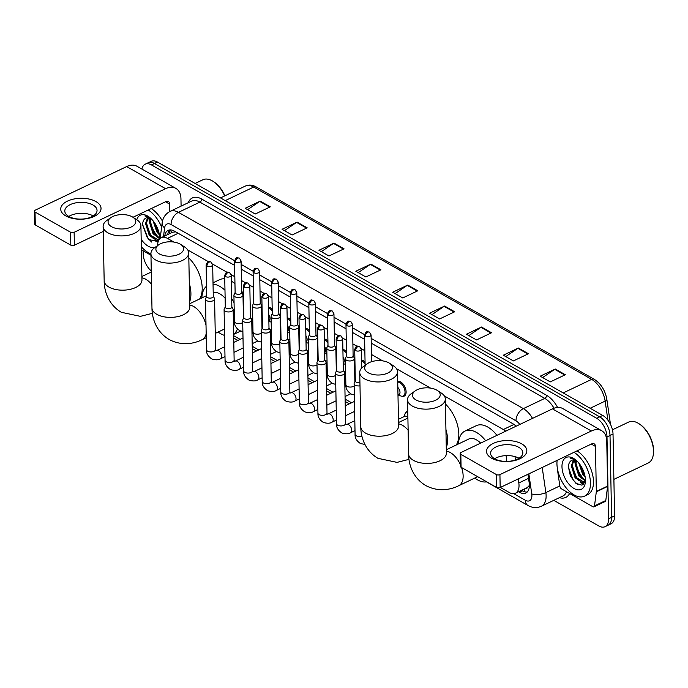 <?xml version="1.0" encoding="UTF-8"?>
<svg xmlns="http://www.w3.org/2000/svg" width="688" height="688" viewBox="0 0 688 688"><rect width="100%" height="100%" fill="white"/><g stroke="black" fill="none" stroke-linecap="round" stroke-linejoin="round"><path stroke-width="1.03" d="M268.604 307.295A8.067 4.532 64.5 0 1 272.19 309.153M287.18 317.865A8.067 4.532 64.5 0 1 290.766 319.722M305.747 328.434A8.067 4.532 64.5 0 1 309.333 330.292M324.323 339.012A8.067 4.532 64.5 0 1 327.909 340.861M342.899 349.581A8.067 4.532 64.5 0 1 346.485 351.43M361.475 360.151A8.067 4.532 64.5 0 1 365.061 362M397.716 381.376A8.067 4.532 64.5 0 1 403.194 384.222A8.067 4.532 64.5 0 1 406.118 391.876A8.067 4.532 64.5 0 1 404.217 396.099A8.067 4.532 64.5 0 1 402.179 396.245M280.558 337.808A8.067 4.532 64.5 0 1 281.014 338.109M299.125 348.377A8.067 4.532 64.5 0 1 299.581 348.678M317.701 358.947A8.067 4.532 64.5 0 1 318.157 359.248M336.277 369.516A8.067 4.532 64.5 0 1 336.733 369.817M261.982 327.23A8.067 4.532 64.5 0 1 262.438 327.54M354.853 380.086A8.067 4.532 64.5 0 1 355.309 380.387M405.636 412.783A8.067 4.532 64.5 0 1 407.038 411.286A8.067 4.532 64.5 0 1 407.76 411.063M524.953 488.704A5.04 2.829 -115.5 0 0 527.309 487.534L529.141 485.694A15.119 6.046 171.7 0 0 529.364 485.745M527.309 487.534A15.119 8.497 64.5 0 1 526.767 487.844L515.475 493.227A15.119 8.497 -115.5 0 0 518.829 482.976L518.236 478.908M175.724 231.873L172.645 232.209L161.207 237.661A15.119 8.497 -115.5 0 0 157.767 243.432L157.483 245.659M173.926 242.064L167.468 238.392A15.119 8.497 -115.5 0 0 161.207 237.661M505.663 431.195A15.119 8.497 -115.5 0 0 503.324 429.518L444.371 395.961M430.542 388.101L396.563 368.759M382.734 360.89L371.468 354.483M364.846 350.708L361.174 348.618M357.02 346.262L352.892 343.914M346.27 340.139L342.598 338.049M338.444 335.692L334.325 333.336M327.694 329.569L324.022 327.479M319.877 325.123L315.749 322.767M309.118 319L305.455 316.91M301.301 314.545L297.173 312.197M290.542 308.43L286.879 306.341M282.725 303.976L278.597 301.628M271.975 297.861L268.303 295.771M264.149 293.406L260.021 291.058M253.399 287.292L249.727 285.202M245.582 282.837L241.454 280.489M234.823 276.722L231.159 274.632M227.006 272.267L212.583 264.063M208.43 261.698L187.755 249.933M515.484 459.945L515.002 456.608M500.339 487.448L509.215 492.496A15.119 8.497 -115.5 0 0 515.475 493.227M233.662 335.692L240.129 339.373M252.238 346.262L258.705 349.943M270.814 356.831L277.273 360.512M289.39 367.401L295.849 371.081M307.966 377.97L314.425 381.651M326.533 388.539L333.001 392.22M345.109 399.117L351.568 402.79M581.842 478.014A20.158 11.335 64.5 0 1 576.802 469.225A20.158 11.335 64.5 0 0 581.842 478.014M575.108 463.54A20.158 11.335 64.5 0 1 574.635 459.894A20.158 11.335 64.5 0 0 575.108 463.54M156.047 235.709A20.158 11.335 64.5 0 1 151.007 226.92A20.158 11.335 64.5 0 0 156.047 235.709M149.322 221.235A20.158 11.335 64.5 0 1 148.84 217.589A20.158 11.335 64.5 0 0 149.322 221.235M141.909 169.067A15.119 8.497 64.5 0 1 145.194 164.191A15.119 8.497 64.5 0 1 151.455 164.922L596.694 418.287A15.119 8.497 64.5 0 1 607.005 436.932L608.57 518.761A15.119 8.497 64.5 0 1 605.027 526.681A15.119 8.497 64.5 0 1 598.766 525.95L553.78 500.348M151.265 270.969A15.119 8.497 64.5 0 1 143.216 253.941L143.156 250.802M605.027 526.681L611.047 523.809A15.119 8.497 64.5 0 0 614.59 515.888L613.025 434.059A15.119 8.497 64.5 0 0 602.714 415.414L157.475 162.05A15.119 8.497 64.5 0 0 151.214 161.319L148.204 162.755A15.119 8.497 64.5 0 1 154.465 163.486L599.704 416.851A15.119 8.497 64.5 0 1 610.015 435.495L611.58 517.324A15.119 8.497 64.5 0 1 608.037 525.245A15.119 8.497 64.5 0 0 611.58 517.324L610.015 435.495A15.119 8.497 64.5 0 0 599.704 416.851L154.465 163.486A15.119 8.497 64.5 0 0 148.204 162.755L145.194 164.191M518.597 491.739L519.56 492.281A15.119 8.497 -115.5 0 0 525.821 493.012A15.119 8.497 -115.5 0 0 529.175 482.752L527.945 474.281M234.608 265.379L174.391 231.116A15.119 8.497 -115.5 0 0 168.13 230.385A15.119 8.497 -115.5 0 0 164.716 235.993M516.077 426.225A15.119 8.497 -115.5 0 0 512.861 423.731L371.253 343.14M364.623 339.373L352.677 332.571M346.047 328.804L334.101 322.001M327.479 318.234L315.525 311.432M308.903 307.665L296.958 300.862M290.327 297.087L278.382 290.293M271.751 286.518L259.806 279.724M253.184 275.948L241.23 269.154M527.197 492.032A15.119 8.497 64.5 0 1 522.57 490.845L521.607 490.303M167.726 234.556A15.119 8.497 64.5 0 1 169.764 229.93M149.631 217.752A20.158 11.335 -115.5 0 0 149.683 218.32M150.233 221.631A20.158 11.335 -115.5 0 0 159.031 237.842M575.426 460.057A20.158 11.335 -115.5 0 0 575.478 460.625M576.028 463.936A20.158 11.335 -115.5 0 0 584.817 480.147M155.075 225.277A24.192 13.597 64.5 0 1 154.361 223.462A24.192 13.597 64.5 0 0 155.075 225.277M580.87 467.582A24.192 13.597 64.5 0 1 580.156 465.767A24.192 13.597 64.5 0 0 580.87 467.582M491.567 332.76L476.517 339.941L466.455 334.213L481.505 327.032L491.567 332.76M528.444 353.744L513.394 360.925L503.332 355.197L518.391 348.025L528.444 353.744M565.33 374.736L550.271 381.909L540.218 376.19L555.268 369.009L565.33 374.736M380.928 269.799L365.878 276.98L355.816 271.253L370.866 264.072L380.928 269.799M344.043 248.815L328.993 255.988L318.94 250.269L333.99 243.088L344.043 248.815M307.166 227.823L292.116 235.004L282.054 229.276L297.113 222.104L307.166 227.823M270.289 206.839L255.239 214.02L245.177 208.292L260.227 201.111L270.289 206.839M454.682 311.776L439.632 318.948L429.579 313.229L444.629 306.048L454.682 311.776M417.805 290.783L402.755 297.964L392.693 292.237L407.752 285.064L417.805 290.783M395.118 293.613L407.227 285.365A4.033 2.597 -60.4 0 1 407.752 285.064M431.995 314.605L444.104 306.349A4.033 2.597 -60.4 0 1 444.629 306.048M247.594 209.668L259.711 201.412A4.033 2.597 -60.4 0 1 260.227 201.111M284.479 230.652L296.588 222.405A4.033 2.597 -60.4 0 1 297.113 222.104M321.356 251.645L333.465 243.389A4.033 2.597 -60.4 0 1 333.99 243.088M358.233 272.629L370.35 264.373A4.033 2.597 -60.4 0 1 370.866 264.072M542.634 377.566L554.743 369.31A4.033 2.597 -60.4 0 1 555.268 369.009M505.757 356.573L517.866 348.326A4.033 2.597 -60.4 0 1 518.391 348.025M468.872 335.589L480.989 327.333A4.033 2.597 -60.4 0 1 481.505 327.032M65.824 215.929A20.158 10.475 178.9 0 1 67.467 201.12A20.158 10.475 178.9 0 1 95.933 201.567A20.158 10.475 178.9 0 1 94.29 216.376A20.158 10.475 178.9 0 1 65.824 215.929M92.957 204.99A16.134 8.376 -1.1 0 0 75.104 203.003A16.134 8.376 -1.1 0 0 64.792 211.044A16.134 8.376 -1.1 0 0 68.877 216.479A16.134 8.376 -1.1 0 0 86.731 218.466A16.134 8.376 -1.1 0 0 97.042 210.425A16.134 8.376 -1.1 0 0 92.957 204.99M68.8 216.436A16.134 8.376 178.9 0 1 93.172 215.92A16.134 8.376 178.9 0 1 93.241 215.963M150.956 255.248L141.375 249.796M181.099 206.125L180.953 198.746A20.158 12.977 119.6 0 0 175.879 188.4A20.158 12.977 119.6 0 0 165.576 188.693L74.132 232.303L74.381 245.22L103.217 231.469M175.879 188.4L136.989 166.264A20.158 12.977 119.6 0 0 126.687 166.565L35.243 210.167A2.52 1.307 -1.1 0 0 34.4 211.173A2.52 1.307 -1.1 0 0 35.036 212.024L35.286 224.942A2.52 1.307 178.9 0 1 34.649 224.09L34.4 211.173M74.381 245.22A2.52 1.307 178.9 0 1 70.821 245.169L70.58 232.243L35.036 212.024M70.58 232.243A2.52 1.307 -1.1 0 0 74.132 232.303M70.821 245.169L35.286 224.942M132.982 217.279L165.825 201.618A5.04 3.242 -60.4 0 1 168.397 201.541A5.04 3.242 -60.4 0 1 169.669 204.13L169.807 211.508M150.93 253.855A25.207 14.164 64.5 0 1 141.324 246.717M149.287 217.124L144.901 215.963L149.588 217.356M155.789 240.533L158.137 241.643L148.393 239.441L142.597 224.529C142.82 220.788 144.205 218.526 146.759 217.735A12.599 7.086 64.5 0 1 150.38 218.01M136.766 219.739A17.639 9.916 64.5 0 1 148.427 216.522A17.639 9.916 64.5 0 1 159.65 237.781A17.639 9.916 64.5 0 1 159.642 238.839M148.238 217.537L146.475 223.024L150.216 235.029L158.455 239.992M147.696 217.546L145.538 223.471L149.279 235.477L157.036 240.551L159.59 238.719L153.037 233.688L149.296 221.674L150.053 217.89M150.689 218.285L150.242 221.226L153.983 233.232L159.65 238.082M154.155 222.233L157.741 231.443L159.057 233.12M153.063 220.796L156.804 231.89L159.392 234.849M157.509 245.453A17.639 9.916 64.5 0 1 156.993 246.003M155.626 246.975A17.639 9.916 64.5 0 1 141.178 239.261M148.23 210.003A25.207 14.164 64.5 0 1 161.62 227.074M151.24 208.567A25.207 14.164 64.5 0 1 162.48 221.175M195.117 183.464L202.874 179.766A22.678 12.745 64.5 0 1 213.297 181.486A22.678 12.745 64.5 0 1 224.684 195.925M213.297 181.486L214.02 181.959A21.672 12.186 64.5 0 1 224.924 195.813M154.422 240.129L157.87 241.927M154.31 222.439L158.98 232.785M150.251 222.534L154.757 233.954L156.606 236.233M146.492 224.331L150.999 235.752L152.848 238.031M142.588 224.77L147.232 237.541L151.627 242.064M111.585 226.722A13.863 7.198 -1.1 0 0 130.815 227.186A13.863 7.198 -1.1 0 0 132.853 217.202A13.863 7.198 -1.1 0 0 132.285 216.849A13.863 7.198 -1.1 0 0 110.845 217.623A13.863 7.198 -1.1 0 0 111.585 226.722M132.853 217.202L136.912 219.833A18.903 9.821 178.9 0 1 140.92 225.724A18.903 9.821 178.9 0 1 128.837 235.15A18.903 9.821 178.9 0 1 107.904 232.819A18.903 9.821 178.9 0 1 103.123 226.455A18.903 9.821 178.9 0 1 106.898 220.409L110.845 217.623M189.312 283.404A27.726 15.583 64.5 0 1 190.911 293.355A27.726 15.583 64.5 0 1 189.664 301.679M188.822 258A27.726 15.583 64.5 0 1 202.203 287.971A27.726 15.583 64.5 0 1 199.606 298.988M159.401 253.924A13.863 7.198 -1.1 0 0 178.622 254.397A13.863 7.198 -1.1 0 0 180.669 244.403A13.863 7.198 -1.1 0 0 180.093 244.059A13.863 7.198 -1.1 0 0 158.653 244.825A13.863 7.198 -1.1 0 0 159.401 253.924M180.669 244.403L184.719 247.044A18.903 9.821 178.9 0 1 188.727 252.935A18.903 9.821 178.9 0 1 176.644 262.36A18.903 9.821 178.9 0 1 155.72 260.03A18.903 9.821 178.9 0 1 150.93 253.657A18.903 9.821 178.9 0 1 154.705 247.62L158.653 244.825M237.42 329.019A27.726 15.583 64.5 0 1 233.636 334.248M224.589 335.426A27.726 15.583 64.5 0 1 218.13 332.037M225.131 298.248A18.903 10.621 -115.5 0 0 213.211 292.624M201.859 297.913A27.726 15.583 64.5 0 1 206.529 286.208M213.048 284.187A27.726 15.583 64.5 0 1 224.976 290.241M231.693 298.515A27.726 15.583 64.5 0 1 234.066 302.78M213.022 282.82L219.635 279.663A27.726 15.583 64.5 0 1 224.761 278.829M231.357 281.143A27.726 15.583 64.5 0 1 234.961 283.697M241.651 291.127A27.726 15.583 64.5 0 1 243.423 293.845M368.2 372.75A13.863 7.198 -1.1 0 0 387.43 373.214A13.863 7.198 -1.1 0 0 389.477 363.23A13.863 7.198 -1.1 0 0 388.901 362.877A13.863 7.198 -1.1 0 0 367.461 363.651A13.863 7.198 -1.1 0 0 368.2 372.75M389.477 363.23L393.527 365.87A18.903 9.821 178.9 0 1 397.535 371.761A18.903 9.821 178.9 0 1 385.452 381.186A18.903 9.821 178.9 0 1 364.52 378.847A18.903 9.821 178.9 0 1 359.738 372.483A18.903 9.821 178.9 0 1 363.513 366.446L367.461 363.651M445.927 429.441A27.726 15.583 64.5 0 1 447.527 439.391A27.726 15.583 64.5 0 1 446.28 447.716M445.437 404.028A27.726 15.583 64.5 0 1 458.819 434.008A27.726 15.583 64.5 0 1 456.221 445.024M416.016 399.96A13.863 7.198 -1.1 0 0 435.246 400.425A13.863 7.198 -1.1 0 0 437.284 390.431A13.863 7.198 -1.1 0 0 436.708 390.087A13.863 7.198 -1.1 0 0 415.268 390.861A13.863 7.198 -1.1 0 0 416.016 399.96M437.284 390.431L441.335 393.072A18.903 9.821 178.9 0 1 445.342 398.963A18.903 9.821 178.9 0 1 433.259 408.388A18.903 9.821 178.9 0 1 412.336 406.058A18.903 9.821 178.9 0 1 407.545 399.694A18.903 9.821 178.9 0 1 411.321 393.648L415.268 390.861M486.7 481.824A27.726 15.583 64.5 0 1 474.746 478.065M506.058 455.619A27.726 15.583 64.5 0 1 506.626 461.209A27.726 15.583 64.5 0 1 506.635 461.416M480.654 443.115A18.903 10.621 -115.5 0 0 468.76 439.039L446.314 449.746M458.475 443.949A27.726 15.583 64.5 0 1 464.968 431.075A27.726 15.583 64.5 0 1 485.651 440.733M464.968 431.075L476.259 425.691A27.726 15.583 64.5 0 1 496.942 435.349M206.727 296.287L205.652 298.515A4.532 2.356 -1.1 0 0 205.514 299.117A4.532 2.356 -1.1 0 0 206.667 300.639A4.532 2.356 -1.1 0 0 213.074 300.742A4.532 2.356 -1.1 0 0 214.587 298.936A4.532 2.356 -1.1 0 0 214.432 298.343L213.271 296.158M206.95 265.998A3.277 1.703 -1.1 0 1 206.125 264.897L206.727 296.502A3.277 1.703 -1.1 0 0 207.561 297.612A3.277 1.703 -1.1 0 0 212.179 297.68A3.277 1.703 -1.1 0 0 213.28 296.382L212.669 264.768L211.018 261.982A3.277 2.107 -60.4 0 0 209.341 262.033A3.277 2.107 119.6 0 0 206.95 265.998A3.277 1.703 -1.1 0 0 210.58 266.402A3.277 1.703 -1.1 0 0 212.669 264.768M225.294 306.857L224.228 309.084A4.532 2.356 -1.1 0 0 224.09 309.686A4.532 2.356 -1.1 0 0 225.243 311.208A4.532 2.356 -1.1 0 0 231.641 311.311A4.532 2.356 -1.1 0 0 233.163 309.505A4.532 2.356 -1.1 0 0 233 308.912L231.847 306.728M225.526 276.567A3.277 1.703 -1.1 0 1 224.692 275.467L225.303 307.072A3.277 1.703 -1.1 0 0 226.128 308.181A3.277 1.703 -1.1 0 0 230.755 308.25A3.277 1.703 -1.1 0 0 231.856 306.951L231.245 275.338L229.594 272.551A3.277 2.107 -60.4 0 0 227.917 272.603A3.277 2.107 119.6 0 0 225.526 276.567A3.277 1.703 -1.1 0 0 229.156 276.972A3.277 1.703 -1.1 0 0 231.245 275.338M243.87 317.426L242.804 319.653A4.532 2.356 -1.1 0 0 242.666 320.255A4.532 2.356 -1.1 0 0 243.819 321.778A4.532 2.356 -1.1 0 0 250.217 321.881A4.532 2.356 -1.1 0 0 251.739 320.075A4.532 2.356 -1.1 0 0 251.576 319.481L250.423 317.297M244.102 287.137A3.277 1.703 -1.1 0 1 243.268 286.036L243.879 317.641A3.277 1.703 -1.1 0 0 244.704 318.75A3.277 1.703 -1.1 0 0 249.331 318.819A3.277 1.703 -1.1 0 0 250.423 317.521L249.821 285.907L248.162 283.121A3.277 2.107 -60.4 0 0 246.493 283.172A3.277 2.107 119.6 0 0 244.102 287.137A3.277 1.703 -1.1 0 0 247.723 287.541A3.277 1.703 -1.1 0 0 249.821 285.907M262.446 327.995L261.38 330.223A4.532 2.356 -1.1 0 0 261.242 330.825A4.532 2.356 -1.1 0 0 262.386 332.347A4.532 2.356 -1.1 0 0 268.793 332.45A4.532 2.356 -1.1 0 0 270.315 330.644A4.532 2.356 -1.1 0 0 270.152 330.051L268.999 327.866M262.67 297.706A3.277 1.703 -1.1 0 1 261.844 296.605L262.446 328.21A3.277 1.703 -1.1 0 0 263.28 329.32A3.277 1.703 -1.1 0 0 267.907 329.389A3.277 1.703 -1.1 0 0 268.999 328.09L268.397 296.476L266.738 293.69A3.277 2.107 -60.4 0 0 265.069 293.742A3.277 2.107 119.6 0 0 262.67 297.706A3.277 1.703 -1.1 0 0 266.299 298.11A3.277 1.703 -1.1 0 0 268.397 296.476M281.022 338.565L279.947 340.792A4.532 2.356 -1.1 0 0 279.81 341.394A4.532 2.356 -1.1 0 0 280.962 342.916A4.532 2.356 -1.1 0 0 287.369 343.02A4.532 2.356 -1.1 0 0 288.883 341.214A4.532 2.356 -1.1 0 0 288.728 340.62L287.575 338.436M281.246 308.276A3.277 1.703 -1.1 0 1 280.42 307.175L281.022 338.78A3.277 1.703 -1.1 0 0 281.856 339.889A3.277 1.703 -1.1 0 0 286.483 339.958A3.277 1.703 -1.1 0 0 287.575 338.659L286.965 307.046L285.314 304.259A3.277 2.107 -60.4 0 0 283.637 304.311A3.277 2.107 119.6 0 0 281.246 308.276A3.277 1.703 -1.1 0 0 284.875 308.68A3.277 1.703 -1.1 0 0 286.965 307.046M299.598 349.134L298.523 351.362A4.532 2.356 -1.1 0 0 298.386 351.964A4.532 2.356 -1.1 0 0 299.538 353.486A4.532 2.356 -1.1 0 0 305.945 353.589A4.532 2.356 -1.1 0 0 307.459 351.783A4.532 2.356 -1.1 0 0 307.304 351.19L306.143 349.005M299.822 318.845A3.277 1.703 -1.1 0 1 298.988 317.744L299.598 349.349A3.277 1.703 -1.1 0 0 300.424 350.459A3.277 1.703 -1.1 0 0 305.051 350.527A3.277 1.703 -1.1 0 0 306.151 349.229L305.541 317.615L303.89 314.829A3.277 2.107 -60.4 0 0 302.213 314.88A3.277 2.107 119.6 0 0 299.822 318.845A3.277 1.703 -1.1 0 0 303.451 319.249A3.277 1.703 -1.1 0 0 305.541 317.615M318.166 359.704L317.099 361.931A4.532 2.356 -1.1 0 0 316.962 362.533A4.532 2.356 -1.1 0 0 318.114 364.055A4.532 2.356 -1.1 0 0 324.512 364.158A4.532 2.356 -1.1 0 0 326.035 362.361A4.532 2.356 -1.1 0 0 325.871 361.759L324.719 359.575M318.398 329.414A3.277 1.703 -1.1 0 1 317.564 328.314L318.174 359.919A3.277 1.703 -1.1 0 0 319 361.028A3.277 1.703 -1.1 0 0 323.627 361.097A3.277 1.703 -1.1 0 0 324.727 359.798L324.117 328.185L322.466 325.398A3.277 2.107 -60.4 0 0 320.789 325.45A3.277 2.107 119.6 0 0 318.398 329.414A3.277 1.703 -1.1 0 0 322.018 329.819A3.277 1.703 -1.1 0 0 324.117 328.185M336.742 370.273L335.675 372.5A4.532 2.356 -1.1 0 0 335.538 373.102A4.532 2.356 -1.1 0 0 336.681 374.625A4.532 2.356 -1.1 0 0 343.088 374.728A4.532 2.356 -1.1 0 0 344.611 372.93A4.532 2.356 -1.1 0 0 344.447 372.337L343.295 370.144M336.965 339.984A3.277 1.703 -1.1 0 1 336.14 338.883L336.75 370.497A3.277 1.703 -1.1 0 0 337.576 371.597A3.277 1.703 -1.1 0 0 342.203 371.666A3.277 1.703 -1.1 0 0 343.295 370.368L342.693 338.754L341.033 335.968A3.277 2.107 -60.4 0 0 339.365 336.019A3.277 2.107 119.6 0 0 336.965 339.984A3.277 1.703 -1.1 0 0 340.594 340.388A3.277 1.703 -1.1 0 0 342.693 338.754M355.318 380.842L354.243 383.07A4.532 2.356 -1.1 0 0 354.114 383.672A4.532 2.356 -1.1 0 0 355.257 385.203A4.532 2.356 -1.1 0 0 359.987 385.813M354.716 349.452C356.745 344.731 356.9 346.21 359.609 346.546A3.277 2.107 -60.4 0 0 357.932 346.589A3.277 2.107 119.6 0 0 355.541 350.553A3.277 1.703 -1.1 0 1 354.716 349.452L355.318 381.066A3.277 1.703 -1.1 0 0 356.152 382.167A3.277 1.703 -1.1 0 0 359.927 382.537M398.447 419.293L404.793 416.266A4.532 2.546 64.5 0 1 407.889 417.504M404.157 416.567L405 413.987A7.559 4.248 64.5 0 1 406.496 412.103A7.559 4.248 64.5 0 1 407.778 411.863M268.741 314.588A4.532 2.546 64.5 0 1 269.988 318.346A4.532 2.546 64.5 0 1 268.922 320.72L268.862 320.746M235.124 292.452L234.058 294.679A4.532 2.356 -1.1 0 0 233.92 295.281A4.532 2.356 -1.1 0 0 236.62 297.371A4.532 2.356 -1.1 0 0 241.471 296.915A4.532 2.356 -1.1 0 0 242.993 295.109A4.532 2.356 -1.1 0 0 242.83 294.516L241.677 292.331M271.175 322.113A7.559 4.248 64.5 0 1 270.823 321.993L268.87 321.244M235.356 262.162A3.277 1.703 -1.1 0 1 234.522 261.062L235.133 292.675A3.277 1.703 -1.1 0 0 235.958 293.776A3.277 1.703 -1.1 0 0 240.585 293.853A3.277 1.703 -1.1 0 0 241.686 292.546L241.075 260.933L239.424 258.155A3.277 2.107 -60.4 0 0 237.747 258.198A3.277 2.107 119.6 0 0 235.356 262.162A3.277 1.703 -1.1 0 0 238.977 262.567A3.277 1.703 -1.1 0 0 241.075 260.933M268.621 308.224A7.559 4.248 64.5 0 1 272.224 310.821M287.317 325.157A4.532 2.546 64.5 0 1 288.556 328.916A4.532 2.546 64.5 0 1 287.498 331.289L287.438 331.315M253.7 303.021L252.634 305.248A4.532 2.356 -1.1 0 0 252.496 305.85A4.532 2.356 -1.1 0 0 255.196 307.94A4.532 2.356 -1.1 0 0 260.047 307.484A4.532 2.356 -1.1 0 0 261.569 305.678A4.532 2.356 -1.1 0 0 261.406 305.085L260.253 302.901M289.751 332.682A7.559 4.248 64.5 0 1 289.399 332.562L287.446 331.814M253.924 272.732A3.277 1.703 -1.1 0 1 253.098 271.631L253.709 303.245A3.277 1.703 -1.1 0 0 254.534 304.345A3.277 1.703 -1.1 0 0 259.161 304.423A3.277 1.703 -1.1 0 0 260.253 303.116L259.651 271.511L257.991 268.724A3.277 2.107 -60.4 0 0 256.323 268.767A3.277 2.107 119.6 0 0 253.924 272.732A3.277 1.703 -1.1 0 0 257.553 273.136A3.277 1.703 -1.1 0 0 259.651 271.511M287.197 318.793A7.559 4.248 64.5 0 1 290.792 321.391M305.893 335.727A4.532 2.546 64.5 0 1 307.132 339.485A4.532 2.546 64.5 0 1 306.065 341.859L306.005 341.884M272.276 313.59L271.201 315.818A4.532 2.356 -1.1 0 0 271.072 316.42A4.532 2.356 -1.1 0 0 273.772 318.518A4.532 2.356 -1.1 0 0 278.623 318.054A4.532 2.356 -1.1 0 0 280.136 316.248A4.532 2.356 -1.1 0 0 279.982 315.654L278.829 313.47M308.327 343.252A7.559 4.248 64.5 0 1 307.975 343.131L306.022 342.383M272.5 283.31A3.277 1.703 -1.1 0 1 271.674 282.2L272.276 313.814A3.277 1.703 -1.1 0 0 273.11 314.915A3.277 1.703 -1.1 0 0 277.737 314.992A3.277 1.703 -1.1 0 0 278.829 313.685L278.227 282.08L276.567 279.294A3.277 2.107 -60.4 0 0 274.89 279.337A3.277 2.107 119.6 0 0 272.5 283.31A3.277 1.703 -1.1 0 0 276.129 283.714A3.277 1.703 -1.1 0 0 278.227 282.08M305.764 329.363A7.559 4.248 64.5 0 1 309.368 331.96M324.461 346.296A4.532 2.546 64.5 0 1 325.708 350.054A4.532 2.546 64.5 0 1 324.641 352.428L324.581 352.462M290.852 324.16L289.777 326.387A4.532 2.356 -1.1 0 0 289.639 326.989A4.532 2.356 -1.1 0 0 292.34 329.088A4.532 2.356 -1.1 0 0 297.199 328.623A4.532 2.356 -1.1 0 0 298.712 326.817A4.532 2.356 -1.1 0 0 298.558 326.224L297.397 324.039M326.903 353.821A7.559 4.248 64.5 0 1 326.542 353.701L324.59 352.953M291.076 293.879A3.277 1.703 -1.1 0 1 290.25 292.77L290.852 324.383A3.277 1.703 -1.1 0 0 291.686 325.484A3.277 1.703 -1.1 0 0 296.304 325.562A3.277 1.703 -1.1 0 0 297.405 324.254L296.795 292.649L295.143 289.863A3.277 2.107 -60.4 0 0 293.466 289.906A3.277 2.107 119.6 0 0 291.076 293.879A3.277 1.703 -1.1 0 0 294.705 294.283A3.277 1.703 -1.1 0 0 296.795 292.649M324.34 339.932A7.559 4.248 64.5 0 1 327.944 342.529M343.037 356.866A4.532 2.546 64.5 0 1 344.284 360.624A4.532 2.546 64.5 0 1 343.217 362.997L343.157 363.032M309.419 334.729L308.353 336.957A4.532 2.356 -1.1 0 0 308.215 337.559A4.532 2.356 -1.1 0 0 310.916 339.657A4.532 2.356 -1.1 0 0 315.766 339.193A4.532 2.356 -1.1 0 0 317.288 337.387A4.532 2.356 -1.1 0 0 317.125 336.793L315.973 334.609M345.471 364.391A7.559 4.248 64.5 0 1 345.118 364.27L343.166 363.522M309.652 304.449A3.277 1.703 -1.1 0 1 308.817 303.339L309.428 334.953A3.277 1.703 -1.1 0 0 310.254 336.054A3.277 1.703 -1.1 0 0 314.88 336.131A3.277 1.703 -1.1 0 0 315.981 334.824L315.371 303.219L313.719 300.432A3.277 2.107 -60.4 0 0 312.042 300.475A3.277 2.107 119.6 0 0 309.652 304.449A3.277 1.703 -1.1 0 0 313.281 304.853A3.277 1.703 -1.1 0 0 315.371 303.219M342.916 350.502A7.559 4.248 64.5 0 1 346.52 353.099M327.995 345.299L326.929 347.535A4.532 2.356 -1.1 0 0 326.791 348.128A4.532 2.356 -1.1 0 0 329.492 350.226A4.532 2.356 -1.1 0 0 334.342 349.762A4.532 2.356 -1.1 0 0 335.864 347.956A4.532 2.356 -1.1 0 0 335.701 347.363L334.549 345.178M328.228 315.018A3.277 1.703 -1.1 0 1 327.393 313.909L328.004 345.522A3.277 1.703 -1.1 0 0 328.83 346.623A3.277 1.703 -1.1 0 0 333.456 346.7A3.277 1.703 -1.1 0 0 334.549 345.393L333.947 313.788L332.287 311.002A3.277 2.107 -60.4 0 0 330.618 311.053A3.277 2.107 119.6 0 0 328.228 315.018A3.277 1.703 -1.1 0 0 331.848 315.422A3.277 1.703 -1.1 0 0 333.947 313.788M361.492 361.071A7.559 4.248 64.5 0 1 365.087 363.668M346.571 355.877L345.505 358.104A4.532 2.356 -1.1 0 0 345.367 358.697A4.532 2.356 -1.1 0 0 348.068 360.796A4.532 2.356 -1.1 0 0 352.918 360.331A4.532 2.356 -1.1 0 0 354.432 358.525A4.532 2.356 -1.1 0 0 354.277 357.932L353.125 355.748M346.795 325.587A3.277 1.703 -1.1 0 1 345.969 324.478L346.571 356.092A3.277 1.703 -1.1 0 0 347.406 357.192A3.277 1.703 -1.1 0 0 352.032 357.27A3.277 1.703 -1.1 0 0 353.125 355.963L352.523 324.358L350.863 321.571A3.277 2.107 -60.4 0 0 349.186 321.623A3.277 2.107 119.6 0 0 346.795 325.587A3.277 1.703 -1.1 0 0 350.424 325.992A3.277 1.703 -1.1 0 0 352.523 324.358M397.836 387.447A4.532 2.546 64.5 0 1 400.003 392.332A4.532 2.546 64.5 0 1 398.937 394.706L397.982 395.161M397.733 382.115A7.559 4.248 64.5 0 1 405.026 392.04A7.559 4.248 64.5 0 1 403.254 396.004A7.559 4.248 64.5 0 1 400.837 395.978L398.309 395.007M491.619 458.225A20.158 10.475 178.9 0 1 493.262 443.416A20.158 10.475 178.9 0 1 521.728 443.872A20.158 10.475 178.9 0 1 520.085 458.681A20.158 10.475 178.9 0 1 491.619 458.225M518.752 447.295A16.134 8.376 -1.1 0 0 500.898 445.308A16.134 8.376 -1.1 0 0 490.587 453.349A16.134 8.376 -1.1 0 0 494.672 458.784A16.134 8.376 -1.1 0 0 512.526 460.771A16.134 8.376 -1.1 0 0 522.837 452.73A16.134 8.376 -1.1 0 0 518.752 447.295M494.595 458.741A16.134 8.376 178.9 0 1 518.958 458.225A16.134 8.376 178.9 0 1 519.036 458.268M596.307 491.817A2.52 1.419 -115.5 0 0 596.324 491.464L607.616 486.081A2.52 1.419 64.5 0 1 607.599 486.433L596.307 491.817L594.509 505.886A2.52 1.419 -115.5 0 1 593.933 506.85A2.52 1.419 -115.5 0 1 592.893 506.729L561.537 488.893A2.52 1.419 -115.5 0 1 559.851 486.175L557.469 469.715A2.52 1.419 -115.5 0 1 557.435 469.328L557.426 468.7M607.616 486.081L606.747 441.051A20.158 12.977 119.6 0 0 601.673 430.705A20.158 12.977 119.6 0 0 591.37 430.998L499.927 474.608L500.176 487.525L591.62 443.915A5.04 3.242 -60.4 0 1 594.191 443.846A5.04 3.242 -60.4 0 1 595.464 446.435L596.324 491.464M607.599 486.433L605.793 500.503A2.52 1.419 64.5 0 1 605.225 501.466L593.933 506.85M601.673 430.705L562.775 408.569A20.158 12.977 119.6 0 0 552.473 408.87L461.037 452.472A2.52 1.307 -1.1 0 0 460.195 453.478A2.52 1.307 -1.1 0 0 460.831 454.329L461.08 467.247A2.52 1.307 178.9 0 1 460.444 466.395L460.195 453.478M500.176 487.525A2.52 1.307 178.9 0 1 496.616 487.465L496.366 474.548L460.831 454.329M496.366 474.548A2.52 1.307 -1.1 0 0 499.927 474.608M496.616 487.465L461.08 467.247M612.458 429.794L628.669 422.071A22.678 12.745 64.5 0 1 639.092 423.791L639.814 424.264A21.672 12.186 64.5 0 1 653.6 450.382A21.672 12.186 64.5 0 1 653.497 452.971L653.411 453.831A22.678 12.745 64.5 0 1 648.191 463.015L613.894 479.373M639.092 423.791A22.678 12.745 64.5 0 1 653.514 451.13A22.678 12.745 64.5 0 1 653.411 453.831M574.024 452.308A25.207 14.164 64.5 0 1 590.476 482.95A25.207 14.164 64.5 0 1 584.559 496.151A25.207 14.164 64.5 0 1 566.852 488.721A25.207 14.164 64.5 0 1 556.945 463.867A25.207 14.164 64.5 0 1 557.117 460.375M577.034 450.872A25.207 14.164 64.5 0 1 593.486 481.514A25.207 14.164 64.5 0 1 587.569 494.724L584.559 496.151M575.073 459.429L570.696 458.268L575.383 459.661M585.445 480.766L581.979 485.178L575.959 483.38L570.412 476.07L568.391 466.834C568.615 463.093 569.999 460.822 572.545 460.04A12.599 7.086 64.5 0 1 576.174 460.315M561.976 466.731A17.639 9.916 64.5 0 1 574.222 458.827A17.639 9.916 64.5 0 1 585.445 480.086A17.639 9.916 64.5 0 1 585.359 482.185A17.639 9.916 64.5 0 1 573.147 487.955A17.639 9.916 64.5 0 1 561.976 466.731M574.033 459.842L572.27 465.329L576.011 477.334L584.241 482.297M573.491 459.851L571.332 465.776L575.073 477.782L582.822 482.856L585.385 481.024M576.484 460.59L576.028 463.531L579.778 475.537L585.445 480.387M575.847 460.195L575.091 463.979L578.832 475.984L585.376 481.05M583.794 482.555L585.135 481.884M579.95 464.538L583.536 473.748L584.852 475.425M578.857 463.101L582.598 474.195L585.178 477.154M580.216 482.434L583.665 484.232M580.104 464.744L584.774 475.09M576.045 464.839L580.552 476.259L582.401 478.538M572.287 466.636L576.793 478.048L578.642 480.327M581.575 482.838L583.94 483.948M568.383 467.075L573.027 479.846L577.421 484.369M171.845 232.587A15.119 9.426 -172.7 0 1 170.409 229.904M524.299 489.022A15.119 9.735 119.6 0 0 524.789 491.791M178.192 233.275L167.468 238.392M513.97 424.436L503.324 429.518M528.53 478.341L518.829 482.976M513.79 493.683L525.348 500.262A10.079 5.667 -115.5 0 0 531.893 495.463A10.079 5.667 -115.5 0 0 531.755 493.915L528.848 473.851M542.213 467.479L545.859 492.582A20.158 11.335 64.5 0 1 546.117 495.695A20.158 11.335 64.5 0 1 541.387 506.256L562.836 496.031A20.158 11.335 -115.5 0 0 566.568 491.748M559.817 485.926L545.859 492.582A10.079 4.033 171.7 0 1 531.755 493.915M188.151 202.762A22.678 12.745 64.5 0 1 201.73 199.064L546.642 395.342A22.678 12.745 64.5 0 1 557.615 407.451M569.604 493.477A22.678 12.745 64.5 0 1 559.447 497.648M151.455 164.922L157.475 162.05M608.57 518.761L614.59 515.888M607.005 436.932L613.025 434.059M596.694 418.287L602.714 415.414M170.091 211.371A20.158 11.335 64.5 0 1 178.441 212.343L199.89 202.117A20.158 11.335 -115.5 0 0 191.539 201.145L170.091 211.371C165.498 213.813 162.85 217.7 162.144 223.032L160.184 238.315M234.539 260.657L171.08 224.546A10.079 6.493 -60.4 0 1 178.441 212.343L523.353 408.62L544.801 398.386L199.89 202.117A2.52 1.625 119.6 0 0 201.73 199.064M519.784 424.453A10.079 5.667 -115.5 0 0 515.991 420.824A10.079 6.493 -60.4 0 1 523.353 408.62A20.158 11.335 64.5 0 1 532.538 418.373M554.029 408.216A20.158 11.335 -115.5 0 0 544.801 398.386A2.52 1.625 119.6 0 0 546.642 395.342M171.08 224.546A10.079 5.667 -115.5 0 0 164.613 227.909L163.503 236.569M515.991 420.824L371.159 338.401M364.563 334.643L352.583 327.832M345.987 324.074L334.015 317.263M327.411 313.504L315.439 306.693M308.835 302.935L296.863 296.124M290.267 292.366L278.287 285.554M271.691 281.796L259.72 274.985M253.115 271.227L241.144 264.416M164.613 227.909A10.079 6.287 -172.7 0 1 162.144 223.032M486.476 481.867L527.885 505.439A10.079 6.493 -60.4 0 1 525.348 500.262M522.57 490.845L519.56 492.281M225.243 200.612L253.691 187.041A5.04 3.242 -60.4 0 1 256.271 186.973L594.234 379.294A5.04 3.242 119.6 0 0 591.654 379.363L253.691 187.041A20.158 11.335 -115.5 0 0 245.341 186.07C248.798 184.53 252.436 184.831 256.271 186.973M594.234 379.294C600.994 383.689 605.191 390.345 606.833 399.264A5.04 2.012 171.7 0 1 605.139 401.113A20.158 11.335 -115.5 0 0 591.654 379.363L563.205 392.934M607.9 420.17L605.139 401.113L590.149 408.268M417.238 291.058L407.227 285.365M380.352 270.074L370.35 264.373M343.475 249.082L333.465 243.389M306.599 228.098L296.588 222.405M269.713 207.114L259.711 201.412M454.114 312.042L444.104 306.349M490.991 333.035L480.989 327.333M527.877 354.019L517.866 348.326M564.753 375.003L554.743 369.31M165.576 188.693L126.687 166.565M169.669 204.13L165.516 201.765M152.392 313.332L140.421 316.351L121.329 312.3C108.713 304.836 104.112 291.428 104.163 280.713A18.903 9.821 -1.1 0 0 108.953 287.085A18.903 9.821 -1.1 0 0 129.877 289.416A18.903 9.821 -1.1 0 0 141.96 279.99L140.92 225.724M151.515 284.221A18.903 10.621 -115.5 0 0 145.822 279.276A18.903 10.621 -115.5 0 0 141.917 277.849M206.262 337.705L202.083 339.691C194.515 343.553 181.924 346.331 169.145 339.502C156.52 332.046 151.919 318.639 151.971 307.923A18.903 9.821 -1.1 0 0 156.761 314.287A18.903 9.821 -1.1 0 0 177.685 316.626A18.903 9.821 -1.1 0 0 189.768 307.201L188.727 252.935M206.022 325.441A18.903 10.621 -115.5 0 0 193.638 306.478A18.903 10.621 -115.5 0 0 189.725 305.059M202.083 339.691A18.903 10.621 -115.5 0 0 206.185 333.663M409.007 459.36L397.036 462.379L377.944 458.328C365.328 450.864 360.727 437.465 360.779 426.749A18.903 9.821 -1.1 0 0 365.569 433.113A18.903 9.821 -1.1 0 0 386.493 435.444A18.903 9.821 -1.1 0 0 398.576 426.018L397.535 371.761M408.13 430.258A18.903 10.621 -115.5 0 0 402.437 425.304A18.903 10.621 -115.5 0 0 398.533 423.877M477.661 476.681L458.698 485.728C451.13 489.589 438.54 492.359 425.76 485.539C413.135 478.074 408.534 464.667 408.586 453.951A18.903 9.821 -1.1 0 0 413.376 460.324A18.903 9.821 -1.1 0 0 434.3 462.654A18.903 9.821 -1.1 0 0 446.383 453.229L445.342 398.963M460.41 464.641A18.903 10.621 -115.5 0 0 450.253 452.515A18.903 10.621 -115.5 0 0 446.34 451.087M458.698 485.728A18.903 10.621 -115.5 0 0 463.136 475.821A18.903 10.621 -115.5 0 0 461.553 467.513M224.804 346.683L216.763 350.51A4.532 2.546 64.5 0 1 218.449 350.631A4.532 2.546 64.5 0 1 221.734 356.324A4.532 2.546 64.5 0 1 220.667 358.706C218.724 360.039 215.817 360.151 211.956 359.024C208.051 356.47 206.228 353.357 206.486 349.667A4.532 2.356 -1.1 0 0 207.638 351.198A4.532 2.356 -1.1 0 0 207.836 351.301A4.532 2.356 -1.1 0 0 212.79 351.731A4.532 2.356 -1.1 0 0 215.559 349.495L214.587 298.936M243.38 357.253L235.339 361.08A4.532 2.546 64.5 0 1 237.025 361.2A4.532 2.546 64.5 0 1 240.31 366.893A4.532 2.546 64.5 0 1 239.243 369.275C237.3 370.608 234.393 370.72 230.532 369.602C226.627 367.039 224.804 363.926 225.062 360.245A4.532 2.356 -1.1 0 0 226.214 361.768A4.532 2.356 -1.1 0 0 226.404 361.871A4.532 2.356 -1.1 0 0 231.366 362.301A4.532 2.356 -1.1 0 0 234.135 360.065L233.163 309.505M261.947 367.822L253.915 371.658A4.532 2.546 64.5 0 1 255.601 371.769A4.532 2.546 64.5 0 1 258.877 377.463A4.532 2.546 64.5 0 1 257.819 379.845C255.876 381.178 252.969 381.29 249.108 380.172C245.195 377.609 243.371 374.496 243.638 370.815A4.532 2.356 -1.1 0 0 244.782 372.337A4.532 2.356 -1.1 0 0 244.98 372.44A4.532 2.356 -1.1 0 0 249.942 372.87A4.532 2.356 -1.1 0 0 252.711 370.634L251.739 320.075M280.523 378.391L272.482 382.227A4.532 2.546 64.5 0 1 274.177 382.339A4.532 2.546 64.5 0 1 277.453 388.032A4.532 2.546 64.5 0 1 276.387 390.414C274.443 391.747 271.545 391.859 267.675 390.741C263.771 388.178 261.947 385.065 262.214 381.384A4.532 2.356 -1.1 0 0 263.358 382.906A4.532 2.356 -1.1 0 0 263.556 383.01A4.532 2.356 -1.1 0 0 268.518 383.44A4.532 2.356 -1.1 0 0 271.278 381.204L270.315 330.644M299.099 388.961L291.058 392.796A4.532 2.546 64.5 0 1 292.744 392.908A4.532 2.546 64.5 0 1 296.029 398.601A4.532 2.546 64.5 0 1 294.963 400.984C293.019 402.317 290.112 402.428 286.251 401.31C282.347 398.756 280.523 395.634 280.781 391.954A4.532 2.356 -1.1 0 0 281.934 393.476A4.532 2.356 -1.1 0 0 282.132 393.588A4.532 2.356 -1.1 0 0 287.085 394.009A4.532 2.356 -1.1 0 0 289.854 391.773L288.883 341.214M317.675 399.53L309.634 403.366A4.532 2.546 64.5 0 1 311.32 403.478A4.532 2.546 64.5 0 1 314.605 409.171A4.532 2.546 64.5 0 1 313.539 411.553C311.595 412.895 308.688 412.998 304.827 411.88C300.923 409.326 299.099 406.204 299.357 402.523A4.532 2.356 -1.1 0 0 300.51 404.045A4.532 2.356 -1.1 0 0 300.708 404.157A4.532 2.356 -1.1 0 0 305.661 404.578A4.532 2.356 -1.1 0 0 308.43 402.342L307.459 351.783M336.243 410.1L328.21 413.935A4.532 2.546 64.5 0 1 329.896 414.047A4.532 2.546 64.5 0 1 333.181 419.74A4.532 2.546 64.5 0 1 332.115 422.122C330.171 423.464 327.264 423.567 323.403 422.449C319.49 419.895 317.675 416.773 317.933 413.092A4.532 2.356 -1.1 0 0 319.086 414.615A4.532 2.356 -1.1 0 0 319.275 414.726A4.532 2.356 -1.1 0 0 324.237 415.148A4.532 2.356 -1.1 0 0 327.006 412.92L326.035 362.361M354.819 420.669L346.778 424.505A4.532 2.546 64.5 0 1 348.472 424.625A4.532 2.546 64.5 0 1 351.749 430.318A4.532 2.546 64.5 0 1 350.682 432.692C348.739 434.033 345.84 434.137 341.979 433.019C338.066 430.464 336.243 427.343 336.509 423.662A4.532 2.356 -1.1 0 0 337.653 425.184A4.532 2.356 -1.1 0 0 337.851 425.296A4.532 2.356 -1.1 0 0 342.813 425.717A4.532 2.356 -1.1 0 0 345.574 423.49L344.611 372.93M364.915 444.405L360.546 443.588C356.642 441.034 354.819 437.912 355.077 434.231A4.532 2.356 -1.1 0 0 356.229 435.762A4.532 2.356 -1.1 0 0 356.427 435.865A4.532 2.356 -1.1 0 0 361.94 436.132M355.541 350.553A3.277 1.703 -1.1 0 0 359.17 350.957A3.277 1.703 -1.1 0 0 361.269 349.323L361.621 368.08M242.881 331.53L239.888 330.739C235.984 328.176 234.161 325.063 234.419 321.382A4.532 2.356 -1.1 0 0 235.769 323.007A4.532 2.356 -1.1 0 0 241.978 323.007A4.532 2.356 -1.1 0 0 242.709 322.56M261.457 342.099L258.464 341.308C254.56 338.754 252.737 335.632 252.995 331.951A4.532 2.356 -1.1 0 0 254.345 333.585A4.532 2.356 -1.1 0 0 260.546 333.577A4.532 2.356 -1.1 0 0 261.285 333.13M280.033 352.669L277.04 351.878C273.127 349.323 271.313 346.202 271.571 342.521A4.532 2.356 -1.1 0 0 272.912 344.155A4.532 2.356 -1.1 0 0 279.122 344.146A4.532 2.356 -1.1 0 0 279.861 343.699M298.601 363.238L295.608 362.447C291.703 359.893 289.88 356.771 290.147 353.09A4.532 2.356 -1.1 0 0 291.488 354.724A4.532 2.356 -1.1 0 0 297.698 354.716A4.532 2.356 -1.1 0 0 298.429 354.268M317.177 373.808L314.184 373.016C310.279 370.462 308.456 367.34 308.714 363.66A4.532 2.356 -1.1 0 0 310.064 365.294A4.532 2.356 -1.1 0 0 316.274 365.285A4.532 2.356 -1.1 0 0 317.005 364.838M335.753 384.377L332.76 383.586C328.855 381.032 327.032 377.91 327.29 374.229A4.532 2.356 -1.1 0 0 328.64 375.863A4.532 2.356 -1.1 0 0 334.841 375.854A4.532 2.356 -1.1 0 0 335.581 375.416M354.329 394.955L351.336 394.155C347.431 391.601 345.608 388.479 345.866 384.798A4.532 2.356 -1.1 0 0 347.208 386.432A4.532 2.356 -1.1 0 0 353.417 386.424A4.532 2.356 -1.1 0 0 354.157 385.985M365.371 336.157A3.277 2.107 119.6 0 1 367.762 332.192A3.277 2.107 -60.4 0 1 369.439 332.141C366.73 331.805 366.575 330.335 364.545 335.047A3.277 1.703 -1.1 0 0 365.371 336.157A3.277 1.703 -1.1 0 0 369 336.561A3.277 1.703 -1.1 0 0 371.09 334.927L371.606 361.682M591.37 430.998L552.473 408.87M595.464 446.435L591.31 444.07M594.509 505.886L605.793 500.503M169.833 229.93L169.343 233.782M527.885 505.439C532.34 507.942 536.838 508.217 541.387 506.256M233.714 338.032L237.919 340.422M252.281 348.601L256.495 350.992M270.857 359.17L275.071 361.561M289.433 369.74L293.638 372.131M308.009 380.309L312.214 382.7M326.585 390.879L330.79 393.269M345.152 401.448L349.366 403.847M606.833 399.264L610.48 424.35M245.341 186.07L220.504 197.912M157.999 240.258L158.928 239.811M104.163 280.713L103.123 226.455M141.866 281.065L141.96 279.99M151.283 272.027L141.891 276.507M224.46 329.019L215.249 333.413M233.645 334.411L240.68 331.057M151.971 307.923L150.93 253.657M189.673 308.267L189.768 307.201M206.71 295.599L189.699 303.718M360.779 426.749L359.738 372.483M398.481 427.093L398.576 426.018M407.898 418.063L398.507 422.535M408.586 453.951L407.545 399.694M446.288 454.295L446.383 453.229M206.125 264.897C208.154 260.176 208.309 261.655 211.018 261.982M216.763 350.51L215.74 350.785M257.837 340.981L252.186 343.673M243.199 347.956L233.989 352.351M224.993 356.642L220.667 358.706M215.559 349.495L215.783 350.803M253.072 333.198L251.997 333.706M243.01 337.997L233.791 342.392M206.486 349.667L205.514 299.117M224.692 275.467C226.73 270.745 226.885 272.224 229.594 272.551M235.339 361.08L234.316 361.355M276.404 351.551L270.762 354.243M261.775 358.525L252.556 362.92M243.569 367.211L239.243 369.275M234.135 360.065L234.359 361.372M271.648 343.768L270.573 344.284M261.578 348.567L252.367 352.961M225.062 360.245L224.09 309.686M243.268 286.036C245.306 281.315 245.453 282.794 248.162 283.121M253.915 371.658L252.892 371.924M294.98 362.12L289.338 364.812M280.343 369.095L271.132 373.489M262.145 377.781L257.819 379.845M252.711 370.634L252.926 371.941M290.224 354.337L289.149 354.853M280.154 359.136L270.943 363.531M243.638 370.815L242.666 320.255M261.844 296.605C263.874 291.884 264.029 293.363 266.738 293.69M272.482 382.227L271.459 382.494M313.556 372.69L307.914 375.381M298.919 379.664L289.708 384.059M280.713 388.35L276.387 390.414M271.278 381.204L271.502 382.511M308.8 364.907L307.725 365.423M298.73 369.705L289.519 374.1M262.214 381.384L261.242 330.825M280.42 307.175C282.45 302.453 282.605 303.933 285.314 304.259M291.058 392.796L290.035 393.063M332.132 383.259L326.49 385.951M317.495 390.242L308.284 394.628M299.289 398.92L294.963 400.984M289.854 391.773L290.078 393.08M327.368 375.476L326.293 375.992M317.306 380.275L308.086 384.669M280.781 391.954L279.81 341.394M298.988 317.744C301.026 313.023 301.181 314.502 303.89 314.829M309.634 403.366L308.611 403.632M350.699 393.828L345.058 396.52M336.071 400.812L326.852 405.198M317.865 409.489L313.539 411.553M308.43 402.342L308.654 403.65M345.944 386.045L344.869 386.561M335.873 390.844L326.662 395.239M299.357 402.523L298.386 351.964M317.564 328.314C319.602 323.592 319.748 325.071 322.466 325.398M328.21 413.935L327.187 414.202M354.638 411.381L345.428 415.767M336.441 420.058L332.115 422.122M327.006 412.92L327.23 414.219M354.449 401.414L345.238 405.808M317.933 413.092L316.962 362.533M336.14 338.883C338.169 334.162 338.324 335.641 341.033 335.968M346.778 424.505L345.754 424.771M355.008 430.628L350.682 432.692M345.574 423.49L345.797 424.788M336.509 423.662L335.538 373.102M406.496 412.103L407.769 411.493M355.077 434.231L354.114 383.672M361.269 349.323L359.609 346.546M234.522 261.062C236.56 256.34 236.706 257.819 239.424 258.155M262.369 323.85L261.922 324.057M252.926 328.348L251.903 328.838M243.44 318.329L242.993 295.109M262.171 313.883L261.724 314.098M252.737 318.389L251.352 319.051M234.419 321.382L233.92 295.281M253.098 271.631C255.128 266.91 255.282 268.389 257.991 268.724M280.936 334.42L280.489 334.626M271.502 338.917L270.479 339.408M262.008 328.898L261.569 305.678M280.747 324.452L280.3 324.667M271.313 328.959L269.92 329.621M252.995 331.951L252.496 305.85M271.674 282.2C273.704 277.479 273.858 278.958 276.567 279.294M299.512 344.989L299.065 345.195M290.078 349.487L289.055 349.977M280.584 339.468L280.136 316.248M299.323 335.022L298.876 335.237M289.88 339.528L288.496 340.19M271.571 342.521L271.072 316.42M290.25 292.77C292.28 288.048 292.434 289.528 295.143 289.863M318.088 355.558L317.641 355.765M308.645 360.056L307.631 360.546M299.16 350.037L298.712 326.817M317.899 345.591L317.452 345.806M308.456 350.097L307.072 350.76M290.147 353.09L289.639 326.989M308.817 303.339C310.856 298.618 311.002 300.097 313.719 300.432M336.664 366.128L336.217 366.343M327.221 370.626L326.198 371.116M317.736 360.607L317.288 337.387M336.475 356.16L336.028 356.375M327.032 360.667L325.648 361.329M308.714 363.66L308.215 337.559M327.393 313.909C329.432 309.196 329.578 310.666 332.287 311.002M355.24 376.697L354.793 376.912M345.797 381.195L344.774 381.685M336.312 371.176L335.864 347.956M355.042 366.738L354.595 366.945M345.608 371.236L344.215 371.898M327.29 374.229L326.791 348.128M345.969 324.478C347.999 319.765 348.154 321.236 350.863 321.571M354.879 381.745L354.432 358.525M345.866 384.798L345.367 358.697M403.254 396.004L405.43 394.964M397.724 381.883L398.92 381.315M364.545 335.047L365.122 365.302M371.09 334.927L369.439 332.141"/></g></svg>
